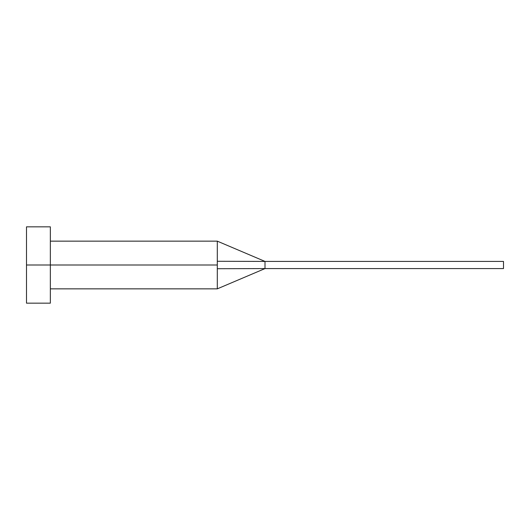 <?xml version="1.0" encoding="UTF-8"?>
<svg xmlns="http://www.w3.org/2000/svg" width="530" height="530" viewBox="0 0 530 530"><rect width="100%" height="100%" fill="white"/><g stroke="black" fill="none" stroke-linecap="round" stroke-linejoin="round"><path stroke-width="0.79" d="M26.5 303.16L26.5 226.84L26.5 265L217.3 265L217.3 288.85L217.3 265L26.5 265L26.5 303.16L50.35 303.16L50.35 226.84L50.35 303.16M217.3 261.283L217.3 241.15L217.3 261.283L265 261.423L217.3 261.283L217.3 265L217.3 261.283M217.3 268.717L265 268.577L265 261.423L503.5 261.423L265 261.423L265 268.577L217.3 268.717L217.3 288.85L217.3 268.717M265 268.577L503.5 268.577L265 268.577L217.3 288.85L50.35 288.85M503.5 261.423L503.5 268.577L503.5 261.423M26.5 226.84L50.35 226.84M50.35 241.15L217.3 241.15L265 261.423"/></g></svg>
